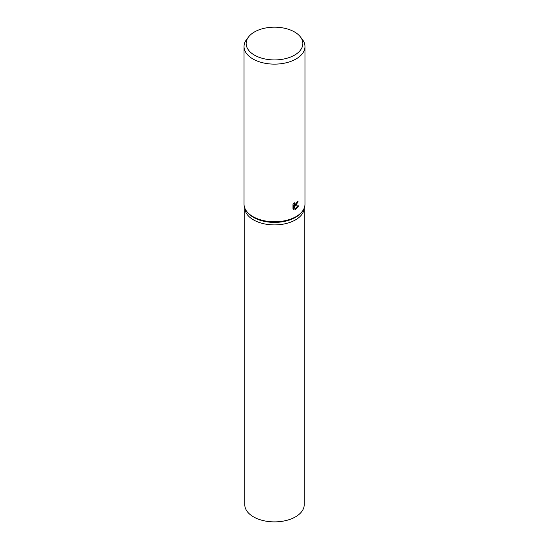 <?xml version="1.0" encoding="UTF-8"?>
<svg xmlns="http://www.w3.org/2000/svg" width="549" height="549" viewBox="0 0 549 549"><rect width="100%" height="100%" fill="white"/><g stroke="black" fill="none" stroke-linecap="round" stroke-linejoin="round"><path stroke-width="0.82" d="M300.385 36.865L302.314 39.356A30.47 17.589 180 0 1 304.969 46.535L304.969 204.187A30.47 17.589 180 0 1 302.314 211.365L301.621 212.264A29.708 17.149 180 0 1 295.506 217.39A29.708 17.149 180 0 1 247.379 212.264L246.686 211.365A30.47 17.589 180 0 1 244.031 204.187L244.031 46.535A30.47 17.589 180 0 1 246.686 39.356L248.615 36.865A28.356 16.374 180 0 1 254.448 31.972A28.356 16.374 180 0 1 300.385 36.865A28.356 16.374 180 0 1 294.552 55.126A28.356 16.374 180 0 1 258.421 57.034A28.356 16.374 180 0 1 248.615 36.865M304.201 208.112A29.708 17.149 180 0 1 295.506 219.874A29.708 17.149 180 0 1 263.417 223.663A29.708 17.149 180 0 1 244.799 208.112L244.792 504.73A29.708 17.149 180 0 0 263.129 520.576A29.708 17.149 180 0 0 295.506 516.856A29.708 17.149 180 0 0 304.208 504.73L304.208 208.092A29.708 17.149 180 0 1 295.506 219.881A29.708 17.149 180 0 1 263.424 223.663A29.708 17.149 180 0 1 244.799 208.112M302.314 211.365A30.47 17.589 180 0 1 296.048 216.622A30.47 17.589 180 0 1 246.686 211.365M292.974 208.949L292.974 204.53L294.257 202.65L294.566 204.564L296.048 204.242L297.222 201.764A30.47 17.589 0 0 0 298.162 201.133L296.048 205.429L294.772 205.95L298.731 205.82L295.41 209.512L294.079 206.019L294.079 209.601L292.974 208.943M304.969 46.535A30.47 17.589 180 0 1 296.048 58.976A30.47 17.589 180 0 1 262.841 62.792A30.47 17.589 180 0 1 244.031 46.535M297.558 201.545L294.237 205.635L294.772 205.95M294.566 204.564L293.564 203.528M293.228 209.19L293.543 205.71L294.079 206.019M295.238 209.059L298.032 205.882M293.543 209.286L294.079 209.601"/></g></svg>
